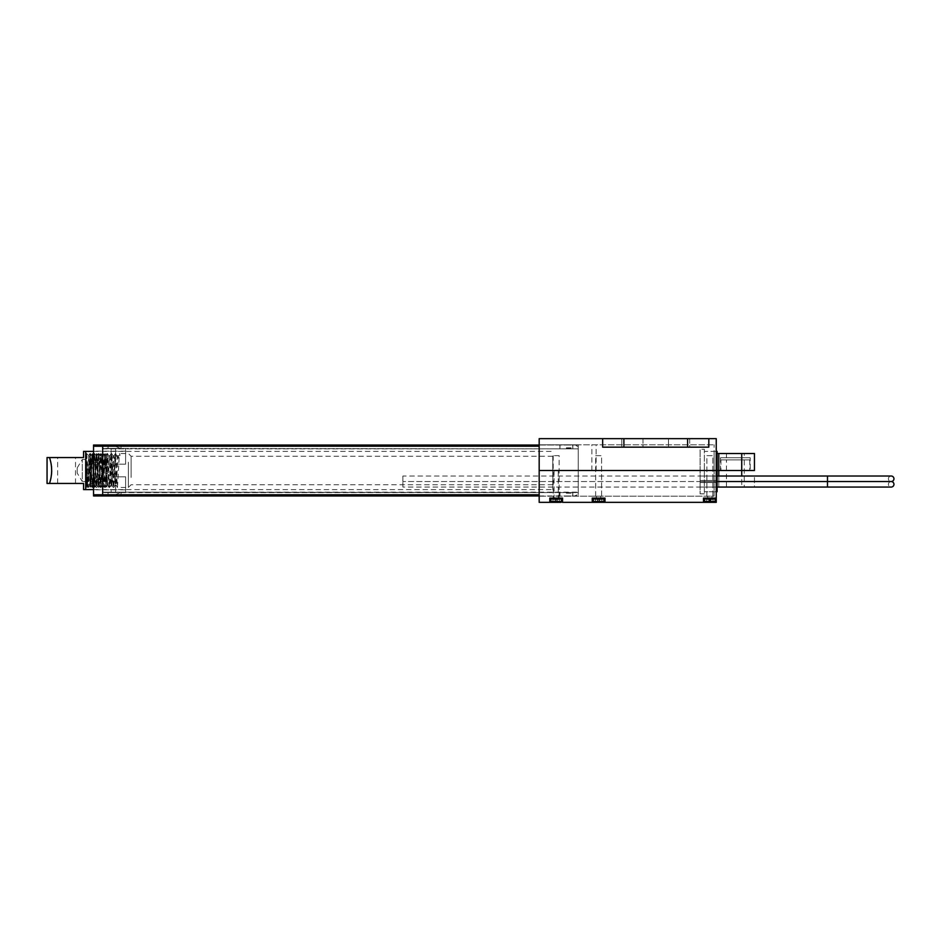 <?xml version="1.0" encoding="UTF-8"?>
<svg xmlns="http://www.w3.org/2000/svg" width="941" height="941" viewBox="0 0 941 941"><rect width="100%" height="100%" fill="white"/><g stroke="black" fill="none" stroke-linecap="round" stroke-linejoin="round"><path stroke-width="0.71" stroke-dasharray="4.71 3.53" d="M642.997 438.659L642.997 447.151L621.766 447.151L642.997 447.151L621.766 447.151L642.997 447.151L642.997 438.659L621.766 438.659L621.766 447.151L621.766 438.659L642.997 438.659M689.706 438.659L689.706 447.151L668.475 447.151L689.706 447.151L668.475 447.151L689.706 447.151L689.706 438.659L668.475 438.659L668.475 447.151L668.475 438.659L689.706 438.659M566.353 447.787L572.728 447.787L566.353 447.787M566.353 444.811L572.728 444.811L566.353 444.811M750.212 457.761L720.488 457.761L750.212 457.761L750.212 470.5L720.488 470.5L750.212 470.5M720.488 457.761L720.488 470.5M744.272 453.515L726.44 453.515L744.272 453.515L744.272 457.761L726.44 457.761L744.272 457.761M726.44 453.515L726.44 457.761M716.242 451.398L716.242 470.5L539.181 470.5L539.181 496.189L573.998 496.189L578.245 494.425L578.245 470.5L714.125 470.5L714.125 491.731L716.242 491.731L704.362 491.731L717.101 491.731L717.101 451.398L704.362 451.398L704.362 491.731L704.362 451.398L716.242 451.398L716.242 470.5L717.101 470.5L714.125 470.5L714.125 451.398L716.242 451.398L714.125 451.398L714.125 470.5L578.245 470.5L754.459 470.5L539.181 470.5L578.245 470.5L578.245 446.575L573.998 444.811L539.181 444.811L539.181 470.5L716.242 470.5L716.242 438.659L602.663 438.659L602.663 447.151L602.663 438.659L539.181 438.659L539.181 470.5L539.181 444.811L578.245 444.811L578.245 470.5L578.245 444.811L573.998 444.811M687.589 438.659L687.589 447.151L602.663 447.151L708.82 447.151L708.82 438.659L708.82 447.151L602.663 447.151L602.663 438.659M573.998 496.189L578.245 496.189L578.245 470.5L578.245 496.189L714.125 496.189L714.125 470.5L714.125 491.731L716.242 491.731L716.242 487.062L741.72 487.062L718.795 487.062L718.795 453.515L716.242 453.515L716.242 502.341L539.181 502.341L539.181 470.5L578.245 470.5L578.245 444.811L714.125 444.811L578.245 444.811L578.245 446.575M718.795 453.515L741.72 453.515L741.72 487.062L754.459 487.062L754.459 476.017L754.459 487.062L741.72 487.062L741.72 476.017M754.459 453.515L741.72 453.515M716.242 453.515L717.101 453.515M687.589 447.151L708.82 447.151L708.82 438.659M578.245 494.425L578.245 470.5L539.181 470.5L539.181 496.189L714.125 496.189L714.125 444.811L714.125 470.5L716.242 470.5L716.242 491.731M591.865 470.5L591.865 444.811M596.112 470.5L596.112 444.811M554.049 470.5L558.295 470.5L554.049 470.5L554.049 498.095L558.295 498.095L554.049 498.095M558.295 470.5L558.295 498.095M566.353 493.213L572.728 493.213L566.353 493.213M566.353 496.189L572.728 496.189L566.353 496.189M720.924 459.89L749.789 459.89L720.924 459.89L720.924 470.5L749.789 470.5L720.924 470.5M749.789 459.89L749.789 470.5M744.272 487.062L726.44 487.062L744.272 487.062L744.272 459.89L726.44 459.89L744.272 459.89M726.44 487.062L726.44 459.89M707.75 496.189L707.75 498.095L711.996 498.095L707.75 498.095L711.996 498.095L707.75 498.095L707.75 496.189L711.996 496.189L711.996 498.095L711.996 496.189L707.75 496.189M596.5 496.189L596.5 498.095L600.746 498.095L596.5 498.095L600.746 498.095L596.5 498.095L596.5 496.189L600.746 496.189L600.746 498.095L600.746 496.189L596.5 496.189M560.624 502.341L551.708 502.341L562.542 502.341L562.542 498.095L549.803 498.095L549.803 502.341M709.243 502.341L709.243 499.377L709.243 502.341L710.514 502.341L706.691 502.341L706.691 499.377L706.691 502.341L709.243 502.341L709.243 499.377L706.691 499.377L710.514 499.377L710.514 502.341L710.514 499.377L709.243 499.377L709.243 502.341L709.243 499.377L706.691 499.377L710.514 499.377L709.243 499.377L709.243 502.341L709.243 499.377L709.243 502.341L706.691 502.341L713.066 502.341L710.937 502.341L713.066 502.341L710.937 502.341L713.066 502.341L713.066 499.377L710.937 499.377L713.066 499.377L713.066 502.341L713.066 499.377L710.514 499.377L710.937 502.341L709.243 502.341L710.514 502.341L710.514 499.377L710.514 502.341L710.937 499.377L713.066 499.377L713.066 502.341M595.441 502.341L595.441 499.377L595.441 502.341L597.994 502.341L597.994 499.377L599.264 499.377L597.994 499.377L597.994 502.341L597.994 499.377L597.994 502.341L595.441 502.341L595.441 499.377L597.994 499.377L595.441 499.377L597.57 499.377L595.441 499.377L595.441 502.341L601.817 502.341L599.264 502.341L601.817 502.341L601.817 499.377L599.688 499.377L601.817 499.377L601.817 502.341L601.817 499.377L599.264 499.377L599.264 502.341L597.994 502.341L599.264 502.341L599.264 499.377L599.688 502.341L595.441 502.341L597.994 502.341L597.994 499.377L599.264 499.377L599.264 502.341L599.264 499.377L597.994 499.377L597.994 502.341L599.264 502.341L599.264 499.377L601.817 499.377L601.817 502.341M716.242 498.095L703.503 498.095L716.242 498.095L703.503 498.095L703.503 502.341M592.254 502.341L592.254 498.095L592.254 502.341L592.254 498.095L604.992 498.095L604.992 502.341L604.992 498.095L592.254 498.095L604.992 498.095L604.992 502.341M718.795 476.017L718.795 487.062L716.242 487.062M86.537 453.633L88.842 475.828L88.842 456.82L88.219 463.043C87.748 480.569 87.301 496.872 86.878 478.616L86.537 455.667L88.313 487.485L90.489 453.562L92.606 487.438L94.688 453.515L96.852 487.438L98.934 453.515L101.099 487.438L103.181 453.515L105.345 487.438L107.427 453.515L109.591 487.438L111.673 453.515L113.79 487.485L115.202 462.219C115.555 453.703 115.908 451.527 116.261 455.667L117.59 457.679L118.648 457.679L119.978 455.667L116.261 455.667L115.966 453.562L117.59 457.679M85.69 488.332L85.69 452.668L85.69 488.332L87.325 486.697L86.878 478.616M128.364 462.219L128.364 487.485L128.364 462.219M131.128 477.428L131.128 456.279L131.128 477.428M85.69 461.184L85.69 489.602L85.69 461.184M552.767 461.184L552.767 489.602L552.767 461.184M552.767 477.428L552.767 456.279L552.767 477.428M86.537 454.115L86.537 487.426L86.537 465.866L87.784 487.485L89.913 453.515L92.03 487.485L94.159 453.515L96.276 487.485L98.358 453.562L100.522 487.485L102.604 453.562L104.769 487.485L106.851 453.562L109.015 487.485L111.097 453.562L113.214 487.438L115.202 454.162L117.46 487.438L118.919 462.219C119.272 453.703 119.625 451.527 119.978 455.667L119.589 453.562L118.248 455.856L118.648 457.679M91.983 487.438L90.524 484.627L89.995 477.652L88.642 455.667L89.866 453.562M90.654 485.144L92.641 456.373L94.947 485.191L97.076 455.809L99.193 485.191L101.322 455.809L103.439 485.191L105.568 455.809L107.686 485.191L109.815 455.809L111.932 485.191L114.061 455.809L116.178 485.191L118.248 455.856M88.842 475.828L89.454 484.627L89.995 483.321L91.818 455.867L93.947 485.133L96.017 455.809L98.193 485.133L100.264 455.809L102.44 485.133L104.51 455.809L106.686 485.133L108.756 455.809L110.873 485.191L113.002 455.809L115.12 485.191L117.296 455.867M566.353 448.422L572.834 448.422L566.353 448.422M566.353 445.022L572.834 445.022L566.353 445.022M114.567 448.422L108.086 448.422L114.567 448.422M114.567 445.022L108.086 445.022L114.567 445.022M566.353 495.978L572.834 495.978L566.353 495.978M566.353 492.578L572.834 492.578L566.353 492.578M114.567 495.978L108.086 495.978L114.567 495.978M114.567 492.578L108.086 492.578L114.567 492.578M539.181 445.022L578.245 445.022L578.245 446.234L578.245 445.022L102.675 445.022L102.675 495.978L578.245 495.978L578.245 446.234L578.245 495.978L539.181 495.978M102.675 448.422L102.675 492.155L102.675 448.422L578.245 448.845L102.675 448.422M102.675 492.155L578.245 492.155L578.245 448.845L578.245 492.578L102.675 492.155M578.245 492.578L102.675 492.578L578.245 492.578M125.6 489.826L125.6 476.816L115.614 476.816C110.697 472.605 110.697 468.395 115.614 464.184L115.614 448.634L102.675 448.634L115.614 448.634L115.614 464.184L125.6 464.184L125.6 448.634L115.614 448.634L125.6 448.634L125.6 464.184L125.6 451.174L125.6 464.184L115.614 464.184C110.697 468.395 110.697 472.605 115.614 476.816L125.6 476.816L125.6 489.826L93.547 489.826L93.547 451.174L93.547 489.826M125.6 451.174L93.547 451.174M120.766 448.634L113.967 445.658L108.027 445.658L113.967 445.658L120.766 448.634L114.39 448.634L120.766 448.634M114.39 448.634L108.027 448.634L114.39 448.634M114.39 492.366L120.766 492.366L114.39 492.366M114.39 495.154L120.766 492.366L113.967 495.342L108.027 495.342L114.39 495.154M125.6 476.816L125.6 492.366L115.614 492.366L125.6 492.366L125.6 476.816M115.614 476.816L115.614 492.366L111.167 492.366L115.614 492.366L115.614 476.816M539.181 494.766L93.547 494.766L93.547 495.978L102.675 495.978L102.675 445.022L93.547 445.022L93.547 446.234L539.181 446.234M102.675 448.634L102.675 492.366L111.167 492.366L102.675 492.366L102.675 448.634M93.547 494.766L93.547 446.234M111.167 448.634L111.167 492.366L111.167 448.634M714.337 498.095L705.421 498.095L714.337 498.095A0.847 0.847 0 0 1 715.184 498.953L704.574 498.953L715.184 498.953L715.184 501.494A0.847 0.847 0 0 1 714.337 502.341L705.421 502.341A0.847 0.847 0 0 1 704.574 501.494L704.574 498.953L715.184 498.953M706.903 455.644L712.855 455.644L712.855 498.095L706.903 498.095L712.855 498.095L706.903 498.095L712.855 498.095L712.855 455.644L706.903 455.644L706.903 498.095L706.903 455.644L712.855 455.644L706.903 455.644M710.937 502.341L710.937 499.377L710.514 502.341M603.087 498.095L594.171 498.095L603.087 498.095A0.847 0.847 0 0 1 603.934 498.953L593.324 498.953L603.934 498.953L603.934 501.494A0.847 0.847 0 0 1 603.087 502.341L594.171 502.341A0.847 0.847 0 0 1 593.324 501.494L593.324 498.953L603.934 498.953M595.653 455.644L601.605 455.644L601.605 498.095L595.653 498.095L601.605 498.095L595.653 498.095L601.605 498.095L601.605 455.644L595.653 455.644L595.653 498.095L595.653 455.644L601.605 455.644L595.653 455.644M594.171 498.095A0.847 0.847 0 0 0 593.324 498.953M599.264 499.377L599.264 502.341L599.264 499.377M597.994 499.377L597.994 502.341L597.994 499.377M705.421 498.095A0.847 0.847 0 0 0 704.574 498.953M706.691 502.341L706.691 499.377L706.691 502.341L708.82 502.341L708.82 499.377L708.82 502.341M717.101 484.297L717.101 480.51L717.101 484.297M700.116 484.297L700.116 487.062L700.116 484.297M700.116 481.545L700.116 476.017L700.116 487.062L700.116 481.545L717.101 481.545L700.116 481.545M717.101 478.781L717.101 476.017L717.101 478.781M704.362 493.849L700.116 493.849L700.116 449.269L700.116 493.849L704.362 493.849L704.362 449.269L700.116 449.269L704.362 449.269L704.362 493.849M402.877 487.062L402.877 481.545L402.877 487.062L891.186 487.062A2.764 2.764 0 0 1 888.433 484.297A2.764 2.764 0 0 1 891.186 481.545A2.764 2.764 0 0 1 888.433 478.781A2.764 2.764 0 0 1 891.186 476.017L827.492 476.017L827.492 481.545L827.492 476.017L402.877 476.017L402.877 481.545L402.877 476.017M827.492 487.062L827.492 481.545L402.877 481.545L827.492 481.545L827.492 476.017M717.101 476.017L700.116 476.017L717.101 476.017M717.101 487.062L700.116 487.062L717.101 487.062M551.708 498.095L560.624 498.095L551.708 498.095M559.142 455.644L553.19 455.644L559.142 455.644L559.142 498.095L553.19 498.095L559.142 498.095M553.19 455.644L553.19 498.095M556.801 502.341L559.354 502.341L555.531 502.341L556.801 502.341L556.801 499.377L556.801 502.341M555.531 502.341L552.979 502.341L555.531 502.341L555.531 499.377L556.801 499.377L555.531 499.377L555.531 502.341M559.354 499.377L557.225 499.377L559.354 499.377L559.354 502.341L559.354 499.377M552.979 499.377L555.108 499.377L552.979 499.377L552.979 502.341L552.979 499.377M557.225 499.377L557.225 502.341L557.225 499.377M77.197 473.064L77.197 467.936L77.197 473.064L82.29 481.545L82.29 459.455L106.921 459.455L106.921 481.545L106.921 459.455M77.197 467.936L82.29 459.455L82.29 481.545L106.921 481.545M51.049 463.454L49.508 457.549L83.573 457.549L83.573 451.398M83.573 489.602L83.573 483.451L47.05 483.451M51.061 477.499L51.543 474.088M51.72 470.559L51.543 466.912M66.588 457.549L57.66 457.549L66.588 457.549M66.588 483.451L57.66 483.451L66.588 483.451M85.69 456.703L85.69 484.297L85.69 456.703L89.936 456.703L89.936 484.297L89.936 456.703M85.69 484.297L89.936 484.297M92.465 485.133L90.065 487.273L89.936 481.58L90.336 486.732L90.783 485.944L92.63 453.727L90.277 455.867L92.394 485.133L94.523 455.856L96.641 485.133L98.84 455.856L100.934 485.133L103.063 455.856L105.18 485.144L106.921 455.432L105.416 453.738L104.804 454.091L102.816 487.273L100.675 453.727L98.77 455.856M92.736 453.938L94.312 487.273C93.606 488.308 92.9 452.68 92.194 453.727C91.477 452.692 90.783 488.308 90.065 487.273L90.03 487.25M94.97 486.462L96.876 453.727L99.052 487.25C99.734 488.308 100.428 452.692 101.146 453.727C101.84 452.68 102.557 488.308 103.263 487.273L103.298 487.25C103.969 488.308 104.686 452.68 105.392 453.727L106.921 486.897L104.804 454.091M105.18 485.144L103.298 487.25L102.651 486.697M100.934 485.133L98.57 487.273L96.641 485.133M103.063 455.856L100.675 453.727C99.981 452.692 99.264 488.308 98.57 487.273C97.84 488.297 97.158 452.715 96.441 453.727L94.523 455.856M96.947 453.809L96.441 453.727C95.735 452.68 95.017 488.308 94.312 487.273L92.394 485.133M106.839 486.274L106.921 487.12L105.11 485.144M49.508 457.549L47.05 457.549M89.936 486.956L90.277 455.867M106.921 486.897L106.921 481.31M102.004 476.417L102.498 485.344M89.936 481.569L90.348 455.867M623.895 447.151L623.895 438.659M709.879 498.095L709.879 502.341L709.879 498.095M102.675 448.845L578.245 448.845L102.675 448.845M715.184 501.494L704.574 501.494M603.934 501.494L593.324 501.494M599.688 502.341L599.688 499.377L599.688 502.341M597.57 502.341L597.57 499.377L597.57 502.341M700.116 482.58L717.101 482.58L700.116 482.58M700.116 480.51L717.101 480.51L700.116 480.51M827.492 481.545L827.492 484.297L827.492 481.545L891.186 481.545L827.492 481.545M561.471 501.494L550.861 501.494M550.861 498.953L561.471 498.953M555.108 502.341L555.108 499.377L555.108 502.341M572.728 447.787L572.728 444.811M559.989 447.787L559.989 444.811M572.728 493.213L572.728 496.189M559.989 493.213L559.989 496.189M88.677 455.656L85.69 452.668M552.767 456.279L131.128 456.279L128.364 453.515L119.636 453.515M93.547 489.602L552.767 489.602M552.767 484.721L131.128 484.721L128.364 487.485L117.507 487.485M93.547 451.398L552.767 451.398M117.46 487.438L116.131 485.144M115.343 453.562L114.002 455.856M113.214 487.438L111.885 485.144M111.097 453.562L109.756 455.856M108.968 487.438L107.639 485.144M106.851 453.562L105.51 455.856M104.722 487.438L103.392 485.144M102.604 453.562L101.263 455.856M100.475 487.438L99.146 485.144M98.358 453.562L97.017 455.856M96.229 487.438L94.9 485.144M94.112 453.562L92.771 455.856M87.736 487.438L87.301 486.685M90.701 485.191L89.642 485.191M92.83 455.809L91.771 455.809M94.947 485.191L93.888 485.191M97.076 455.809L96.017 455.809M99.193 485.191L98.135 485.191M101.322 455.809L100.264 455.809M103.439 485.191L102.381 485.191M105.568 455.809L104.51 455.809M107.686 485.191L106.627 485.191M109.815 455.809L108.756 455.809M111.932 485.191L110.873 485.191M114.061 455.809L113.002 455.809M116.178 485.191L115.12 485.191M118.307 455.809L117.249 455.809M88.36 487.438L89.701 485.133M90.489 453.562L91.818 455.867M92.606 487.438L93.947 485.133M94.735 453.562L96.064 455.867M96.852 487.438L98.193 485.133M98.981 453.562L100.311 455.867M101.099 487.438L102.44 485.133M103.228 453.562L104.557 455.867M105.345 487.438L106.686 485.133M107.474 453.562L108.803 455.867M109.591 487.438L110.932 485.133M111.72 453.562L113.049 455.867M113.837 487.438L115.178 485.133M572.834 445.022L572.834 448.422M121.036 445.022L121.036 448.422M572.834 492.578L572.834 495.978M121.036 492.578L121.036 495.978M108.086 492.578L108.086 495.978M559.883 492.578L559.883 495.978M108.086 445.022L108.086 448.422M559.883 445.022L559.883 448.422M108.027 445.658L108.027 448.634M108.027 492.366L108.027 495.342M75.503 483.451L75.503 457.549M100.863 485.133L102.792 487.25M102.992 455.856L104.91 453.75M94.594 455.856L92.665 453.75M96.711 485.133L94.782 487.25M98.84 455.856L96.911 453.738M57.66 483.451L57.66 457.549"/><path stroke-width="1.41" d="M754.459 470.5L717.101 470.5L754.459 470.5L754.459 453.515L754.459 470.5M713.066 502.341L716.242 502.341L716.242 470.5L539.181 470.5L716.242 470.5L716.242 438.659L708.82 438.659L708.82 447.151L687.589 447.151L687.589 438.659L708.82 438.659M602.663 438.659L623.895 438.659L623.895 447.151L602.663 447.151L602.663 438.659L539.181 438.659L539.181 502.341L551.708 502.341A0.847 0.847 0 0 1 550.861 501.494L550.861 498.953A0.847 0.847 0 0 1 551.708 498.095M623.895 438.659L687.589 438.659M741.72 476.017L741.72 453.515L718.795 453.515L718.795 476.017M717.101 453.515L718.795 453.515M741.72 453.515L754.459 453.515M623.895 447.151L687.589 447.151M601.817 502.341L706.691 502.341M549.803 502.341L549.803 498.095L562.542 498.095L562.542 502.341L595.441 502.341M604.992 502.341L604.992 498.095L592.254 498.095L592.254 502.341M716.242 498.095L703.503 498.095L703.503 502.341M93.547 489.602L85.69 489.602L85.69 451.398L83.573 451.398L83.573 457.549L47.05 457.549L47.05 483.451L83.573 483.451L83.573 489.602L85.69 489.602L85.69 451.398L93.547 451.398M539.181 495.978L102.675 495.978L102.675 445.022L539.181 445.022M539.181 446.234L93.547 446.234L93.547 445.022L102.675 445.022L102.675 495.978L93.547 495.978L93.547 494.766L539.181 494.766M93.547 446.234L93.547 494.766M704.574 498.953L704.574 501.494A0.847 0.847 0 0 0 705.421 502.341L714.337 502.341A0.847 0.847 0 0 0 715.184 501.494L715.184 498.953L704.574 498.953A0.847 0.847 0 0 1 705.421 498.095M714.337 498.095A0.847 0.847 0 0 1 715.184 498.953M593.324 498.953L593.324 501.494A0.847 0.847 0 0 0 594.171 502.341L603.087 502.341A0.847 0.847 0 0 0 603.934 501.494L603.934 498.953L593.324 498.953A0.847 0.847 0 0 1 594.171 498.095M603.087 498.095A0.847 0.847 0 0 1 603.934 498.953M716.242 491.731L717.101 491.731L717.101 451.398L716.242 451.398M717.101 476.017L891.186 476.017A2.764 2.764 0 0 1 893.95 478.781A2.764 2.764 0 0 1 891.186 481.545A2.764 2.764 0 0 1 893.95 484.297A2.764 2.764 0 0 1 891.186 487.062L717.101 487.062M827.492 476.017L827.492 481.545L717.101 481.545L827.492 481.545L827.492 487.062M550.861 501.494L561.471 501.494A0.847 0.847 0 0 1 560.624 502.341L551.708 502.341M560.624 498.095A0.847 0.847 0 0 1 561.471 498.953L550.861 498.953M561.471 501.494L561.471 498.953M49.508 457.549C52.355 466.16 52.355 474.793 49.508 483.451L50.32 480.733M50.355 480.616L51.061 477.499M51.543 474.088L51.72 470.559M51.543 466.912L51.049 463.454M704.574 501.494L715.184 501.494M593.324 501.494L603.934 501.494M827.492 481.545L891.186 481.545L827.492 481.545"/></g></svg>
